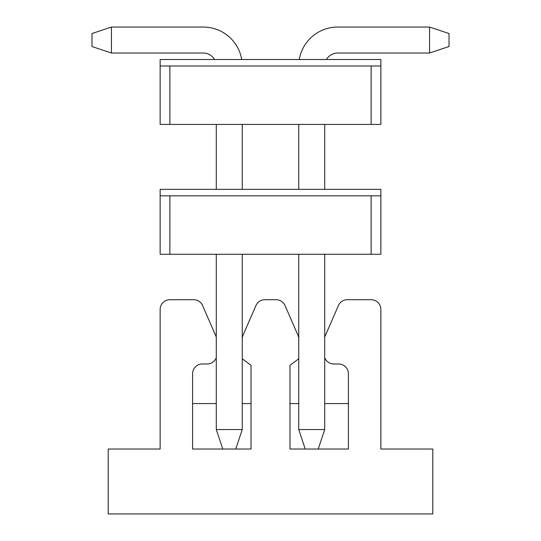 <?xml version="1.0" encoding="UTF-8"?>
<svg xmlns="http://www.w3.org/2000/svg" width="541" height="541" viewBox="0 0 541 541"><rect width="100%" height="100%" fill="white"/><g stroke="black" fill="none" stroke-linecap="round" stroke-linejoin="round"><path stroke-width="0.81" d="M160.136 195.842L160.136 189.35L380.864 189.35L380.864 254.27L160.136 254.27L160.136 195.842L371.126 195.842L371.126 254.27M380.864 195.842L371.126 195.842M169.874 254.27L169.874 195.842M242.26 254.27L242.26 429.554L235.768 449.03L251.024 449.03L251.024 365.283L242.26 358.791M251.024 403.586L242.26 403.586M216.292 403.586L192.596 403.586M348.404 403.586L324.708 403.586M324.708 254.27L324.708 429.554L298.74 429.554L298.74 254.27L298.74 403.586L289.976 403.586M324.708 337.063A9.738 9.738 0 0 1 324.864 336.678L338.395 305.57A9.738 9.738 0 0 1 347.322 299.714L371.126 299.714A9.738 9.738 0 0 1 380.864 309.452L380.864 449.03L432.8 449.03L432.8 513.95L108.2 513.95L108.2 449.03L160.136 449.03L160.136 309.452A9.738 9.738 0 0 1 169.874 299.714L193.678 299.714A9.738 9.738 0 0 1 202.605 305.57L216.136 336.678A9.738 9.738 0 0 1 216.292 337.063M216.292 357.743A9.738 9.738 0 0 1 207.203 363.985L202.334 363.985A9.738 9.738 0 0 0 192.596 373.723L192.596 449.03L222.784 449.03L216.292 429.554L242.26 429.554M298.74 358.791L289.976 365.283L289.976 449.03L348.404 449.03L348.404 373.723A9.738 9.738 0 0 0 338.666 363.985L333.797 363.985A9.738 9.738 0 0 1 324.708 357.743M298.74 339.065A9.738 9.738 0 0 0 297.935 335.183L285.053 305.57A9.738 9.738 0 0 0 276.126 299.714L264.874 299.714A9.738 9.738 0 0 0 255.947 305.57L243.065 335.183A9.738 9.738 0 0 0 242.26 339.065M324.708 429.554L318.216 449.03M298.74 429.554L298.74 254.27L298.74 429.554L298.74 254.27L298.74 429.554L298.74 254.27L298.74 429.554L305.232 449.03M298.74 189.35L298.74 124.43L298.74 189.35M324.708 124.43L324.708 189.35M337.692 53.018A12.984 12.984 0 0 0 326.446 59.51A12.984 12.984 0 0 1 337.692 53.018A12.984 12.984 0 0 0 326.446 59.51A12.984 12.984 0 0 1 337.692 53.018A12.984 12.984 0 0 0 326.446 59.51A12.984 12.984 0 0 1 337.692 53.018A12.984 12.984 0 0 0 326.446 59.51A12.984 12.984 0 0 1 337.692 53.018A12.984 12.984 0 0 0 326.446 59.51A12.984 12.984 0 0 1 337.692 53.018L429.554 53.018L429.554 27.05L337.692 27.05A38.952 38.952 0 0 0 299.288 59.51M337.692 27.05L429.554 27.05L337.692 27.05L429.554 27.05L337.692 27.05L429.554 27.05L337.692 27.05L429.554 27.05L337.692 27.05L429.554 27.05L449.03 33.542L449.03 46.526L429.554 53.018M298.74 403.586L298.74 254.27L298.74 403.586M235.768 449.03L222.784 449.03M242.26 124.43L242.26 189.35M241.712 59.51A38.952 38.952 0 0 0 203.308 27.05L111.446 27.05L111.446 53.018L203.308 53.018A12.984 12.984 0 0 1 214.554 59.51A12.984 12.984 0 0 0 203.308 53.018A12.984 12.984 0 0 1 214.554 59.51A12.984 12.984 0 0 0 203.308 53.018A12.984 12.984 0 0 1 214.554 59.51A12.984 12.984 0 0 0 203.308 53.018A12.984 12.984 0 0 1 214.554 59.51A12.984 12.984 0 0 0 203.308 53.018A12.984 12.984 0 0 1 214.554 59.51A12.984 12.984 0 0 0 203.308 53.018M216.292 124.43L216.292 189.35M216.292 254.27L216.292 429.554M111.446 53.018L91.97 46.526L91.97 33.542L111.446 27.05M160.136 66.002L160.136 59.51L380.864 59.51L380.864 124.43L160.136 124.43L160.136 66.002L371.126 66.002L371.126 124.43M380.864 66.002L371.126 66.002M169.874 124.43L169.874 66.002"/></g></svg>
